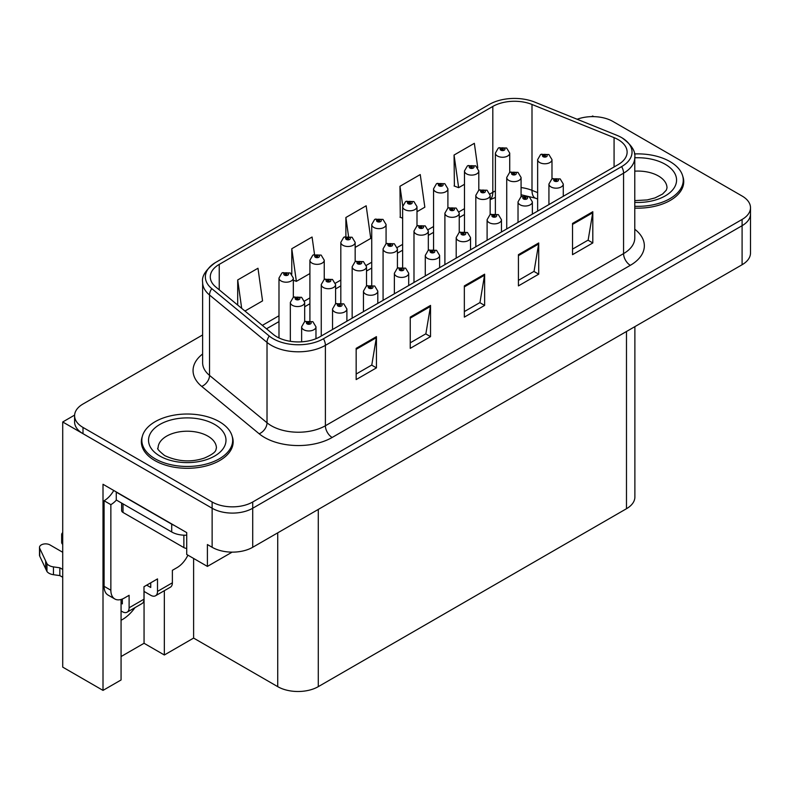 <?xml version="1.0" encoding="UTF-8"?>
<svg xmlns="http://www.w3.org/2000/svg" width="790" height="790" viewBox="0 0 790 790"><rect width="100%" height="100%" fill="white"/><g stroke="black" fill="none" stroke-linecap="round" stroke-linejoin="round"><path stroke-width="1.19" d="M121.067 620.269A30.603 17.666 120 0 0 122.41 619.538A30.603 17.666 120 0 0 134.991 607.629M121.067 599.472L121.067 679.973L103.006 690.391L103.006 484.28L186.717 532.608L186.717 554.462L207.405 566.41L207.405 544.547L212.135 547.282A28.687 16.56 0 0 0 252.711 547.282L742.096 264.739A28.687 16.56 0 0 0 750.5 253.027L750.5 213.991A28.687 16.56 0 0 1 742.096 225.693A28.687 16.56 0 0 0 750.5 213.991L750.5 207.74A28.687 16.56 0 0 0 742.096 196.029L612.951 121.472A28.687 16.56 0 0 0 577.154 119.251M232.142 552.131L207.405 566.41M593.754 116.634L592.668 116.002L591.592 116.634M202.625 334.95L82.999 404.016A28.687 16.56 0 0 0 74.596 415.728A28.687 16.56 0 0 0 82.999 427.439L212.135 501.996A28.687 16.56 0 0 0 252.711 501.996L252.711 508.246L742.096 225.693L252.711 508.246A28.687 16.56 0 0 1 212.135 508.246A28.687 16.56 0 0 0 252.711 508.246L252.711 547.282M103.006 690.391L62.716 667.125L62.716 421.978L212.135 508.246L82.999 433.68A28.687 16.56 0 0 1 74.596 421.978L74.596 415.728M74.616 415.106L62.716 421.978M634.884 326.635L634.884 497.009A28.687 16.56 180 0 1 626.48 508.721L318.291 686.648A28.687 16.56 180 0 1 277.725 686.648L193.609 638.083L193.609 558.451M193.609 638.083L164.34 654.989L164.34 590.683M121.067 656.549L144.056 643.277L164.34 654.989M144.056 643.277L144.056 591.433M142.338 436.366A45.899 26.495 0 0 0 141.361 441.808A45.899 26.495 0 0 0 154.8 460.54A45.899 26.495 0 0 0 204.817 466.288A45.899 26.495 0 0 0 233.159 441.808A45.899 26.495 0 0 0 232.181 436.366M141.835 444.237A45.899 26.495 0 0 0 141.677 444.928M618.165 139.623A30.603 17.666 180 0 1 627.122 152.114A30.603 17.666 180 0 1 618.165 164.606L319.98 336.757A30.603 17.666 180 0 1 273.281 334.397L215.808 287.007A30.603 17.666 180 0 1 210.278 276.875A30.603 17.666 180 0 1 219.235 264.383L492.812 106.443A30.603 17.666 180 0 1 531.996 104.458L614.077 137.638A30.603 17.666 180 0 1 618.165 139.623M621.641 137.618A35.511 20.501 0 0 0 616.891 135.317L534.81 102.137A35.511 20.501 0 0 0 489.326 104.428L215.759 262.379A35.511 20.501 0 0 0 215.275 262.665A35.511 20.501 0 0 0 211.779 288.636L269.252 336.026A35.511 20.501 0 0 0 323.456 338.762L621.641 166.611A35.511 20.501 0 0 0 622.125 137.904A35.511 20.501 0 0 0 621.641 137.618M356.162 348.351L356.162 379.585L376.445 367.873L376.445 336.639L356.162 348.351M356.162 374.035L371.784 365.019L376.356 337.676A7.653 4.414 -120 0 0 376.445 336.639M371.646 365.099L376.445 367.873M410.247 317.126L410.247 348.351L430.53 336.639L430.53 305.414L410.247 317.126M410.247 342.811L425.869 333.795L430.451 306.451A7.653 4.414 -120 0 0 430.53 305.414M425.731 333.874L430.53 336.639M572.523 223.432L572.523 254.666L592.806 242.955L592.806 211.72L572.523 223.432M572.523 249.127L588.145 240.101L592.727 212.757A7.653 4.414 -120 0 0 592.806 211.72M588.007 240.18L592.806 242.955M518.428 254.666L518.428 285.891L538.711 274.179L538.711 242.955L518.428 254.666M518.428 280.351L534.05 271.335L538.632 243.992A7.653 4.414 -120 0 0 538.711 242.955M533.912 271.414L538.711 274.179M464.342 285.891L464.342 317.126L484.625 305.414L484.625 274.179L464.342 285.891M464.342 311.576L479.965 302.56L484.537 275.216A7.653 4.414 -120 0 0 484.625 274.179M479.826 302.639L484.625 305.414M634.775 208.106A45.899 26.495 0 0 0 683.735 181.661A45.899 26.495 0 0 0 682.758 176.219M252.711 501.996L742.096 219.452A28.687 16.56 0 0 0 750.5 207.74M244.959 311.043L262.557 300.881L257.984 268.245L237.701 279.956L237.701 305.059M416.992 211.72L424.832 207.187L420.25 174.56L399.967 186.272L400.293 217.309M477.762 167.697L474.346 143.326L454.062 155.037L454.388 186.085M314.519 254.429L312.07 237.02L291.787 248.732L291.787 274.16M355.164 247.418L370.747 238.422L366.165 205.785L345.882 217.497L345.882 236.457M345.882 217.497L348.509 236.21M402.643 218.188L399.967 217.191M399.967 186.272L402.712 205.795M454.062 155.037L458.644 187.674L464.471 184.307M478.809 176.022L478.809 175.163M458.644 187.674L454.062 185.956M291.787 248.732L296.369 281.359L309.907 273.547M296.369 281.359L293.337 280.223M237.701 279.956L241.681 308.337M232.833 444.928A45.899 26.495 0 0 0 232.675 444.237M683.419 184.791A45.899 26.495 0 0 0 683.261 184.1M509.728 172.427L509.728 153.122A7.169 4.138 180 0 1 505.304 156.943A7.169 4.138 180 0 1 497.483 156.045A7.169 4.138 180 0 1 495.379 153.122L498.243 148.145A4.779 2.874 57.8 0 1 500.791 148.283A2.39 1.383 0 0 0 500.86 150.189A2.39 1.383 0 0 0 504.247 150.189A2.39 1.383 0 0 0 504.247 148.244A2.39 1.383 0 0 0 500.939 148.194L501.907 148.806A0.958 0.553 180 0 1 502.924 149.725A0.958 0.553 180 0 1 501.877 149.606L501.907 148.806M500.939 148.194A4.779 2.637 -117.9 0 0 498.707 147.878A4.779 2.637 -117.9 0 0 498.49 148.016M501.848 149.587L500.791 148.283M501.877 149.606A0.958 0.553 180 0 1 501.848 148.846M551.983 178.955L551.983 159.639A7.169 4.138 180 0 1 547.559 163.461A7.169 4.138 180 0 1 539.738 162.562A7.169 4.138 180 0 1 537.644 159.639L540.498 154.662A4.779 2.874 57.8 0 1 543.056 154.8A2.39 1.383 0 0 0 543.125 156.706A2.39 1.383 0 0 0 546.502 156.706A2.39 1.383 0 0 0 546.502 154.761A2.39 1.383 0 0 0 543.194 154.722L544.172 155.324A0.958 0.553 180 0 1 545.179 156.242A0.958 0.553 180 0 1 544.142 156.124L544.172 155.324M543.194 154.722A4.779 2.637 -117.9 0 0 540.962 154.396A4.779 2.637 -117.9 0 0 540.755 154.534M544.113 156.104L543.056 154.8M544.142 156.124A0.958 0.553 180 0 1 544.113 155.363M563.28 196.295L563.28 184.04A7.169 4.138 180 0 1 558.846 187.862A7.169 4.138 180 0 1 551.035 186.963A7.169 4.138 180 0 1 548.932 184.04L551.795 179.063A4.779 2.874 57.8 0 1 554.343 179.202A2.39 1.383 0 0 0 554.412 181.108A2.39 1.383 0 0 0 557.799 181.108A2.39 1.383 0 0 0 557.799 179.152A2.39 1.383 0 0 0 554.491 179.113L555.459 179.725A0.958 0.553 180 0 1 556.476 180.643A0.958 0.553 180 0 1 555.429 180.525L554.343 179.202M555.459 180.545L555.459 179.725M554.491 179.113A4.779 2.637 -117.9 0 0 552.259 178.797A4.779 2.637 -117.9 0 0 552.042 178.925M555.429 180.525A0.958 0.553 180 0 1 555.4 179.764M478.809 190.281L478.809 170.966A7.169 4.138 180 0 1 474.385 174.787A7.169 4.138 180 0 1 466.574 173.899A7.169 4.138 180 0 1 464.471 170.966L467.334 165.989A4.779 2.874 57.8 0 1 469.882 166.127A2.39 1.383 0 0 0 469.951 168.043A2.39 1.383 0 0 0 473.329 168.043A2.39 1.383 0 0 0 473.329 166.088A2.39 1.383 0 0 0 470.03 166.048L470.998 166.66A0.958 0.553 180 0 1 472.005 167.569A0.958 0.553 180 0 1 470.939 166.69L469.882 166.127M470.998 167.47L470.998 166.66M470.03 166.048A4.779 2.637 -117.9 0 0 467.789 165.722A4.779 2.637 -117.9 0 0 467.581 165.861M470.939 167.441L470.939 166.69M447.9 208.125L447.9 188.81A7.169 4.138 180 0 1 443.476 192.642A7.169 4.138 180 0 1 435.655 191.743A7.169 4.138 180 0 1 433.562 188.81L436.416 183.833A4.779 2.874 57.8 0 1 438.964 183.981A2.39 1.383 0 0 0 439.043 185.887A2.39 1.383 0 0 0 442.42 185.887A2.39 1.383 0 0 0 442.42 183.932A2.39 1.383 0 0 0 439.112 183.892L440.079 184.505A0.958 0.553 180 0 1 441.097 185.423A0.958 0.553 180 0 1 440.05 185.304L438.964 183.981M440.079 185.314L440.079 184.505M439.112 183.892A4.779 2.637 -117.9 0 0 436.88 183.566A4.779 2.637 -117.9 0 0 436.663 183.705M440.05 185.304A0.958 0.553 180 0 1 440.02 184.534M416.992 225.97L416.992 206.664A7.169 4.138 180 0 1 412.558 210.486A7.169 4.138 180 0 1 404.747 209.587A7.169 4.138 180 0 1 402.643 206.664L405.507 201.687A4.779 2.874 57.8 0 1 408.055 201.825A2.39 1.383 0 0 0 408.124 203.731A2.39 1.383 0 0 0 411.501 203.731A2.39 1.383 0 0 0 411.501 201.786A2.39 1.383 0 0 0 408.203 201.736L409.171 202.349A0.958 0.553 180 0 1 410.178 203.267A0.958 0.553 180 0 1 409.141 203.149L408.055 201.825M409.171 203.168L409.171 202.349M408.203 201.736A4.779 2.637 -117.9 0 0 405.961 201.42A4.779 2.637 -117.9 0 0 405.754 201.559M409.141 203.149A0.958 0.553 180 0 1 409.111 202.388M386.073 243.824L386.073 224.508A7.169 4.138 180 0 1 381.649 228.34A7.169 4.138 180 0 1 373.828 227.441A7.169 4.138 180 0 1 371.735 224.508L374.588 219.531A4.779 2.874 57.8 0 1 377.136 219.669A2.39 1.383 0 0 0 377.215 221.585A2.39 1.383 0 0 0 380.592 221.585A2.39 1.383 0 0 0 380.592 219.63A2.39 1.383 0 0 0 377.284 219.59L378.252 220.203A0.958 0.553 180 0 1 379.269 221.121A0.958 0.553 180 0 1 378.222 220.993L377.136 219.669M378.252 221.012L378.252 220.203M377.284 219.59A4.779 2.637 -117.9 0 0 375.053 219.264A4.779 2.637 -117.9 0 0 374.845 219.403M378.222 220.993A0.958 0.553 180 0 1 378.193 220.232M521.074 196.799L521.074 177.483A7.169 4.138 180 0 1 516.64 181.315A7.169 4.138 180 0 1 508.829 180.416A7.169 4.138 180 0 1 506.726 177.483L509.589 172.506A4.779 2.874 57.8 0 1 512.137 172.655A2.39 1.383 0 0 0 512.206 174.56A2.39 1.383 0 0 0 515.594 174.56A2.39 1.383 0 0 0 515.594 172.605A2.39 1.383 0 0 0 512.285 172.566L513.253 173.178A0.958 0.553 180 0 1 514.27 174.096A0.958 0.553 180 0 1 513.194 173.208L512.137 172.655M513.253 173.988L513.253 173.178M512.285 172.566A4.779 2.637 -117.9 0 0 510.054 172.24A4.779 2.637 -117.9 0 0 509.836 172.378M513.194 173.958L513.194 173.208M490.156 214.653L490.156 195.337A7.169 4.138 180 0 1 485.732 199.159A7.169 4.138 180 0 1 477.92 198.26A7.169 4.138 180 0 1 475.817 195.337L478.681 190.36A4.779 2.874 57.8 0 1 481.228 190.499A2.39 1.383 0 0 0 481.298 192.405A2.39 1.383 0 0 0 484.675 192.405A2.39 1.383 0 0 0 484.675 190.449A2.39 1.383 0 0 0 481.377 190.41L482.344 191.022A0.958 0.553 180 0 1 483.352 191.94A0.958 0.553 180 0 1 482.315 191.822L481.228 190.499M482.344 191.842L482.344 191.022M481.377 190.41A4.779 2.637 -117.9 0 0 479.135 190.094A4.779 2.637 -117.9 0 0 478.928 190.222M482.315 191.822A0.958 0.553 180 0 1 482.285 191.061M459.247 232.497L459.247 213.181A7.169 4.138 180 0 1 454.823 217.003A7.169 4.138 180 0 1 447.002 216.105A7.169 4.138 180 0 1 444.898 213.181L447.762 208.205A4.779 2.874 57.8 0 1 450.31 208.343A2.39 1.383 0 0 0 450.379 210.249A2.39 1.383 0 0 0 453.766 210.249A2.39 1.383 0 0 0 453.766 208.303A2.39 1.383 0 0 0 450.458 208.264L451.426 208.866A0.958 0.553 180 0 1 452.443 209.785A0.958 0.553 180 0 1 451.396 209.666L450.31 208.343M451.426 209.686L451.426 208.866M450.458 208.264A4.779 2.637 -117.9 0 0 448.226 207.938A4.779 2.637 -117.9 0 0 448.009 208.076M451.396 209.666A0.958 0.553 180 0 1 451.367 208.906M428.328 250.341L428.328 231.026A7.169 4.138 180 0 1 423.904 234.857A7.169 4.138 180 0 1 416.093 233.958A7.169 4.138 180 0 1 413.99 231.026L416.853 226.049A4.779 2.874 57.8 0 1 419.401 226.197A2.39 1.383 0 0 0 419.47 228.103A2.39 1.383 0 0 0 422.848 228.103A2.39 1.383 0 0 0 422.848 226.147A2.39 1.383 0 0 0 419.549 226.108L420.517 226.72A0.958 0.553 180 0 1 421.524 227.639A0.958 0.553 180 0 1 420.487 227.52L419.401 226.197M420.517 227.53L420.517 226.72M419.549 226.108A4.779 2.637 -117.9 0 0 417.308 225.782A4.779 2.637 -117.9 0 0 417.1 225.92M420.487 227.52A0.958 0.553 180 0 1 420.458 226.75M532.361 214.139L532.361 201.885A7.169 4.138 180 0 1 527.937 205.706A7.169 4.138 180 0 1 520.116 204.808A7.169 4.138 180 0 1 518.023 201.885L520.877 196.908A4.779 2.874 57.8 0 1 523.434 197.046A2.39 1.383 0 0 0 523.503 198.952A2.39 1.383 0 0 0 526.881 198.952A2.39 1.383 0 0 0 526.881 197.006A2.39 1.383 0 0 0 523.573 196.967L524.55 197.569A0.958 0.553 180 0 1 525.557 198.488A0.958 0.553 180 0 1 524.491 197.609L523.434 197.046M524.55 198.389L524.55 197.569M523.573 196.967A4.779 2.637 -117.9 0 0 521.341 196.641A4.779 2.637 -117.9 0 0 521.133 196.779M524.491 198.349L524.491 197.609M501.453 231.983L501.453 219.729A7.169 4.138 180 0 1 497.019 223.56A7.169 4.138 180 0 1 489.207 222.661A7.169 4.138 180 0 1 487.104 219.729L489.968 214.752A4.779 2.874 57.8 0 1 492.516 214.9A2.39 1.383 0 0 0 492.585 216.806A2.39 1.383 0 0 0 495.972 216.806A2.39 1.383 0 0 0 495.972 214.85A2.39 1.383 0 0 0 492.664 214.811L493.632 215.423A0.958 0.553 180 0 1 494.649 216.342A0.958 0.553 180 0 1 493.572 215.453L492.516 214.9M493.632 216.233L493.632 215.423M492.664 214.811A4.779 2.637 -117.9 0 0 490.432 214.485A4.779 2.637 -117.9 0 0 490.215 214.623M493.572 216.203L493.572 215.453M470.534 249.838L470.534 237.583A7.169 4.138 180 0 1 466.11 241.404A7.169 4.138 180 0 1 458.299 240.506A7.169 4.138 180 0 1 456.195 237.583L459.059 232.606A4.779 2.874 57.8 0 1 461.607 232.744A2.39 1.383 0 0 0 461.676 234.65A2.39 1.383 0 0 0 465.053 234.65A2.39 1.383 0 0 0 465.053 232.704A2.39 1.383 0 0 0 461.755 232.655L462.723 233.267A0.958 0.553 180 0 1 463.73 234.186A0.958 0.553 180 0 1 462.663 233.307L461.607 232.744M462.723 234.087L462.723 233.267M461.755 232.655A4.779 2.637 -117.9 0 0 459.513 232.339A4.779 2.637 -117.9 0 0 459.306 232.467M462.663 234.047L462.663 233.307M439.625 267.682L439.625 255.427A7.169 4.138 180 0 1 435.201 259.248A7.169 4.138 180 0 1 427.38 258.35A7.169 4.138 180 0 1 425.277 255.427L428.141 250.45A4.779 2.874 57.8 0 1 430.688 250.588A2.39 1.383 0 0 0 430.767 252.504A2.39 1.383 0 0 0 434.144 252.504A2.39 1.383 0 0 0 434.144 250.549A2.39 1.383 0 0 0 430.836 250.509L431.804 251.111A0.958 0.553 180 0 1 432.821 252.03A0.958 0.553 180 0 1 431.775 251.911L431.804 251.111M430.836 250.509A4.779 2.637 -117.9 0 0 428.605 250.183A4.779 2.637 -117.9 0 0 428.387 250.321M431.745 251.892L430.688 250.588M431.775 251.911A0.958 0.553 180 0 1 431.745 251.151M634.775 206.269A45.415 26.218 0 0 0 683.261 180.1A45.415 26.218 0 0 0 669.95 161.565A45.415 26.218 0 0 0 634.429 153.951M187.901 555.153A19.128 11.04 -60 0 1 177.118 567.585L172.378 570.321L172.378 582.803L157.506 591.394A9.559 5.52 60 0 1 155.531 595.769A9.559 5.52 60 0 1 150.742 595.295L143.987 591.394M157.506 591.394L157.506 578.902L143.987 586.713L143.987 599.205L129.106 607.787L129.106 595.305L124.376 598.03A19.128 11.04 -60 0 1 114.817 598.978A19.128 11.04 -60 0 1 110.857 590.229L110.857 504.652L104.092 500.751A19.128 11.04 120 0 0 113.76 490.481M146.693 585.153L150.742 587.493L150.742 582.813M174.244 525.399A19.128 11.04 180 0 1 171.707 524.175L116.258 492.16A19.128 11.04 0 0 0 116.476 492.051M116.258 492.16L116.258 499.971L171.707 531.976A19.128 11.04 0 0 0 186.717 535.186M114.817 598.978L108.052 595.077A19.128 11.04 -60 0 1 104.092 586.318L104.092 500.751M116.416 500.06A19.128 11.04 -60 0 1 110.857 504.652M121.067 603.145L122.351 603.886L122.351 599.027M62.716 577.263L59.833 575.604L59.833 567.793L62.716 569.452M129.106 607.787A9.559 5.52 60 0 1 127.131 612.171A9.559 5.52 60 0 1 122.351 611.697L121.067 610.956M62.716 552.279L49.918 544.893A6.103 3.525 180 0 0 43.272 544.132A6.103 3.525 180 0 0 39.5 547.391A6.103 3.525 180 0 0 39.707 548.3L46.956 563.695A9.559 5.52 0 0 0 53.463 566.894L59.833 567.793M59.833 575.604L53.463 574.705L53.463 566.894M46.956 563.695L46.956 571.506L39.707 556.111A6.103 3.525 0 0 1 39.5 555.192L39.5 547.391M46.956 571.506A9.559 5.52 0 0 0 53.463 574.705M127.131 612.171L142.003 603.58A9.559 5.52 -120 0 0 143.987 599.205M45.672 561.147L45.672 568.958M155.531 595.769L170.403 587.187A9.559 5.52 -120 0 0 172.378 582.803M62.716 536.578A6.103 3.525 180 0 1 61.66 534.593A6.103 3.525 180 0 1 62.716 532.618M61.66 534.593L61.66 542.404A6.103 3.525 0 0 0 62.716 544.389M155.136 458.783A45.415 26.218 0 0 0 204.64 464.471A45.415 26.218 0 0 0 232.675 440.247A45.415 26.218 0 0 0 219.373 421.702A45.415 26.218 0 0 0 169.88 416.014A45.415 26.218 0 0 0 141.835 440.247A45.415 26.218 0 0 0 155.136 458.783M186.717 548.388A4.779 2.765 180 0 1 183.873 547.598L123.023 512.463A4.779 2.765 180 0 1 121.621 510.508L121.621 503.062M355.164 261.668L355.164 242.362A7.169 4.138 180 0 1 350.73 246.184A7.169 4.138 180 0 1 342.919 245.285A7.169 4.138 180 0 1 340.816 242.362L343.68 237.375A4.779 2.874 57.8 0 1 346.227 237.523A2.39 1.383 0 0 0 346.297 239.429A2.39 1.383 0 0 0 349.684 239.429A2.39 1.383 0 0 0 349.684 237.474A2.39 1.383 0 0 0 346.375 237.435L347.343 238.047A0.958 0.553 180 0 1 348.351 238.965A0.958 0.553 180 0 1 347.314 238.847L346.227 237.523M347.343 238.857L347.343 238.047M346.375 237.435A4.779 2.637 -117.9 0 0 344.134 237.119A4.779 2.637 -117.9 0 0 343.926 237.247M347.314 238.847A0.958 0.553 180 0 1 347.284 238.076M324.246 279.512L324.246 260.206A7.169 4.138 180 0 1 319.822 264.028A7.169 4.138 180 0 1 312.001 263.129A7.169 4.138 180 0 1 309.907 260.206L312.761 255.229A4.779 2.874 57.8 0 1 315.309 255.368A2.39 1.383 0 0 0 315.388 257.273A2.39 1.383 0 0 0 318.765 257.273A2.39 1.383 0 0 0 318.765 255.328A2.39 1.383 0 0 0 315.457 255.288L316.435 255.891A0.958 0.553 180 0 1 317.442 256.809A0.958 0.553 180 0 1 316.375 255.93L315.309 255.368M316.435 256.71L316.435 255.891M315.457 255.288A4.779 2.637 -117.9 0 0 313.225 254.963A4.779 2.637 -117.9 0 0 313.018 255.101M316.375 256.671L316.375 255.93M293.337 297.366L293.337 278.05A7.169 4.138 180 0 1 288.903 281.882A7.169 4.138 180 0 1 281.092 280.983A7.169 4.138 180 0 1 278.988 278.05L281.852 273.073A4.779 2.874 57.8 0 1 284.4 273.212A2.39 1.383 0 0 0 284.469 275.127A2.39 1.383 0 0 0 287.856 275.127A2.39 1.383 0 0 0 287.856 273.172A2.39 1.383 0 0 0 284.548 273.133L285.516 273.745A0.958 0.553 180 0 1 286.533 274.663A0.958 0.553 180 0 1 285.457 273.775L284.4 273.212M285.516 274.555L285.516 273.745M284.548 273.133A4.779 2.637 -117.9 0 0 282.316 272.807A4.779 2.637 -117.9 0 0 282.099 272.945M285.457 274.525L285.457 273.775M397.419 268.195L397.419 248.88A7.169 4.138 180 0 1 392.995 252.701A7.169 4.138 180 0 1 385.174 251.803A7.169 4.138 180 0 1 383.081 248.88L385.935 243.903A4.779 2.874 57.8 0 1 388.483 244.041A2.39 1.383 0 0 0 388.562 245.947A2.39 1.383 0 0 0 391.939 245.947A2.39 1.383 0 0 0 391.939 244.001A2.39 1.383 0 0 0 388.631 243.952L389.598 244.564A0.958 0.553 180 0 1 390.615 245.483A0.958 0.553 180 0 1 389.539 244.604L388.483 244.041M389.598 245.384L389.598 244.564M388.631 243.952A4.779 2.637 -117.9 0 0 386.399 243.636A4.779 2.637 -117.9 0 0 386.182 243.764M389.539 245.344L389.539 244.604M366.511 286.039L366.511 266.724A7.169 4.138 180 0 1 362.077 270.545A7.169 4.138 180 0 1 354.266 269.657A7.169 4.138 180 0 1 352.162 266.724L355.026 261.747A4.779 2.874 57.8 0 1 357.574 261.885A2.39 1.383 0 0 0 357.643 263.801A2.39 1.383 0 0 0 361.03 263.801A2.39 1.383 0 0 0 361.03 261.846A2.39 1.383 0 0 0 357.722 261.806L358.69 262.408A0.958 0.553 180 0 1 359.697 263.327A0.958 0.553 180 0 1 358.63 262.448L357.574 261.885M358.69 263.228L358.69 262.408M357.722 261.806A4.779 2.637 -117.9 0 0 355.48 261.48A4.779 2.637 -117.9 0 0 355.273 261.618M358.63 263.188L358.63 262.448M335.592 303.883L335.592 284.568A7.169 4.138 180 0 1 331.168 288.399A7.169 4.138 180 0 1 323.347 287.501A7.169 4.138 180 0 1 321.254 284.568L324.107 279.591A4.779 2.874 57.8 0 1 326.655 279.739A2.39 1.383 0 0 0 326.734 281.645A2.39 1.383 0 0 0 330.111 281.645A2.39 1.383 0 0 0 330.111 279.69A2.39 1.383 0 0 0 326.803 279.65L327.771 280.262A0.958 0.553 180 0 1 328.788 281.181A0.958 0.553 180 0 1 327.722 280.292L326.655 279.739M327.771 281.072L327.771 280.262M326.803 279.65A4.779 2.637 -117.9 0 0 324.572 279.324A4.779 2.637 -117.9 0 0 324.364 279.463M327.722 281.043L327.722 280.292M304.683 321.737L304.683 302.422A7.169 4.138 180 0 1 300.249 306.244A7.169 4.138 180 0 1 292.438 305.345A7.169 4.138 180 0 1 290.335 302.422L293.199 297.445A4.779 2.874 57.8 0 1 295.746 297.583A2.39 1.383 0 0 0 295.816 299.489A2.39 1.383 0 0 0 299.203 299.489A2.39 1.383 0 0 0 299.203 297.544A2.39 1.383 0 0 0 295.894 297.494L296.862 298.106A0.958 0.553 180 0 1 297.879 299.025A0.958 0.553 180 0 1 296.833 298.906L296.862 298.106M295.894 297.494A4.779 2.637 -117.9 0 0 293.653 297.178A4.779 2.637 -117.9 0 0 293.446 297.307M296.803 298.887L295.746 297.583M296.833 298.906A0.958 0.553 180 0 1 296.803 298.146M408.707 285.526L408.707 273.271A7.169 4.138 180 0 1 404.282 277.102A7.169 4.138 180 0 1 396.471 276.204A7.169 4.138 180 0 1 394.368 273.271L397.232 268.294A4.779 2.874 57.8 0 1 399.779 268.442A2.39 1.383 0 0 0 399.849 270.348A2.39 1.383 0 0 0 403.226 270.348A2.39 1.383 0 0 0 403.226 268.393A2.39 1.383 0 0 0 399.928 268.353L400.895 268.965A0.958 0.553 180 0 1 401.903 269.884A0.958 0.553 180 0 1 400.866 269.765L400.895 268.965M399.928 268.353A4.779 2.637 -117.9 0 0 397.686 268.027A4.779 2.637 -117.9 0 0 397.479 268.166M400.836 269.746L399.779 268.442M400.866 269.765A0.958 0.553 180 0 1 400.836 268.995M377.798 303.38L377.798 291.125A7.169 4.138 180 0 1 373.374 294.947A7.169 4.138 180 0 1 365.553 294.048A7.169 4.138 180 0 1 363.459 291.125L366.313 286.148A4.779 2.874 57.8 0 1 368.861 286.286A2.39 1.383 0 0 0 368.94 288.192A2.39 1.383 0 0 0 372.317 288.192A2.39 1.383 0 0 0 372.317 286.247A2.39 1.383 0 0 0 369.009 286.197L369.977 286.81A0.958 0.553 180 0 1 370.994 287.728A0.958 0.553 180 0 1 369.947 287.609L369.977 286.81M369.009 286.197A4.779 2.637 -117.9 0 0 366.777 285.881A4.779 2.637 -117.9 0 0 366.56 286.01M369.918 287.59L368.861 286.286M369.947 287.609A0.958 0.553 180 0 1 369.918 286.849M346.889 321.224L346.889 308.969A7.169 4.138 180 0 1 342.455 312.791A7.169 4.138 180 0 1 334.644 311.902A7.169 4.138 180 0 1 332.541 308.969L335.404 303.992A4.779 2.874 57.8 0 1 337.952 304.13A2.39 1.383 0 0 0 338.021 306.046A2.39 1.383 0 0 0 341.408 306.046A2.39 1.383 0 0 0 341.408 304.091A2.39 1.383 0 0 0 338.1 304.051L339.068 304.663A0.958 0.553 180 0 1 340.075 305.572A0.958 0.553 180 0 1 339.009 304.693L337.952 304.13M339.068 305.473L339.068 304.663M338.1 304.051A4.779 2.637 -117.9 0 0 335.859 303.725A4.779 2.637 -117.9 0 0 335.651 303.864M339.009 305.434L339.009 304.693M315.97 338.703L315.97 326.813A7.169 4.138 180 0 1 311.546 330.645A7.169 4.138 180 0 1 303.725 329.746A7.169 4.138 180 0 1 301.632 326.813L304.486 321.836A4.779 2.874 57.8 0 1 307.034 321.984A2.39 1.383 0 0 0 307.113 323.89A2.39 1.383 0 0 0 310.49 323.89A2.39 1.383 0 0 0 310.49 321.935A2.39 1.383 0 0 0 307.182 321.895L308.149 322.508A0.958 0.553 180 0 1 309.166 323.426A0.958 0.553 180 0 1 308.12 323.308L307.034 321.984M308.149 323.317L308.149 322.508M307.182 321.895A4.779 2.637 -117.9 0 0 304.95 321.57A4.779 2.637 -117.9 0 0 304.743 321.708M308.12 323.308A0.958 0.553 180 0 1 308.1 322.537M742.096 264.739L742.096 219.452M212.135 547.282L212.135 501.996M318.291 686.648L318.291 509.412M626.48 508.721L626.48 331.484M277.725 686.648L277.725 532.835M634.775 229.238A47.815 27.601 180 0 1 630.331 265.322L332.156 437.472A9.559 5.52 60 0 1 325.391 425.761L623.567 253.61A38.246 22.081 0 0 0 634.775 237.997L634.775 157.575A38.246 22.081 180 0 1 623.567 173.188A9.559 5.52 -120 0 0 621.641 166.611M332.156 437.472A47.815 27.601 180 0 1 264.541 437.472A47.815 27.601 180 0 1 259.179 433.789L201.707 386.399A47.815 27.601 180 0 1 202.625 353.999M271.306 425.761A38.246 22.081 0 0 0 325.391 425.761L325.391 345.339A38.246 22.081 180 0 1 267.02 342.396L209.538 295.006A38.246 22.081 180 0 1 202.625 282.336L202.625 362.758A38.246 22.081 0 0 0 209.538 375.418L267.02 422.808A38.246 22.081 0 0 0 271.306 425.761M211.779 288.636A9.559 6.399 129.5 0 0 209.538 295.006L209.538 375.418A9.559 6.399 -50.5 0 1 201.707 386.399M269.252 336.026A9.559 6.399 129.5 0 0 267.02 342.396L267.02 422.808A9.559 6.399 -50.5 0 1 259.179 433.789M323.456 338.762A9.559 5.52 60 0 1 325.391 345.339L623.567 173.188L623.567 253.61A9.559 5.52 60 0 0 630.331 265.322M82.999 427.439L82.999 433.68M219.235 264.383L219.235 289.831M614.077 137.638L614.077 166.967M531.996 104.458L531.996 190.341A30.603 17.666 0 0 0 521.074 187.566M537.644 192.622L531.996 190.341A17.212 8.058 -68 0 0 535.413 198.162L521.074 194.755M495.379 190.992A30.603 17.666 0 0 0 492.812 192.316L489.988 193.945M492.812 106.443L492.812 192.316A17.212 9.934 60 0 1 490.156 199.544M464.471 208.679L459.069 211.799M433.562 226.533L428.16 229.643M402.643 244.377L397.242 247.487M371.735 262.221L366.333 265.341M340.816 280.075L335.414 283.185M309.907 297.919L304.506 301.039M278.988 315.763L262.339 325.381M464.342 286.879L484.537 275.216M518.428 255.654L538.632 243.992M572.523 224.419L592.727 212.757M410.247 318.113L430.451 306.451M356.162 349.338L376.356 337.676M634.775 157.812A38.73 22.357 180 0 1 665.22 164.29A38.73 22.357 180 0 1 673.001 189.472A38.73 22.357 180 0 1 634.775 202.388M634.775 200.62L647.188 199.929L654.999 197.915L662.553 194.073L666.316 190.163L666.997 187.911A29.161 16.837 0 0 0 658.455 176.002A29.161 16.837 0 0 0 634.775 171.163M171.707 524.175L171.707 531.976M110.857 590.229L104.092 586.318M39.707 548.3L39.707 556.111M214.643 424.437A38.73 22.357 180 0 1 214.643 456.057A38.73 22.357 180 0 1 159.876 456.057A38.73 22.357 180 0 1 159.876 424.437A38.73 22.357 180 0 1 214.643 424.437M216.421 448.049A29.161 16.837 0 0 0 207.879 436.139A29.161 16.837 0 0 0 176.101 432.495A29.161 16.837 0 0 0 158.089 448.049C156.588 448.286 158.77 450.794 164.656 455.583C177.928 461.696 191.18 462.515 204.413 458.062C218.297 451.969 215.403 449.48 216.421 448.049M183.873 547.598L183.873 535.186M123.023 512.463L123.023 503.872M215.275 262.665C205.756 269.726 201.539 276.283 202.625 282.336M622.125 137.904C631.565 144.827 635.782 151.384 634.775 157.575M495.379 197.441L490.156 199.692M464.471 214.505L459.247 217.517M433.562 232.349L428.328 235.361M402.643 250.193L397.419 253.215M371.735 268.047L366.511 271.059M340.816 285.891L335.592 288.903M309.907 303.735L304.683 306.757M278.988 321.589L266.497 328.798M537.644 199.06L535.413 198.162M509.728 153.122L506.637 148.006L498.707 147.878M495.379 213.636L495.379 153.122M551.983 159.639L548.892 154.524L540.962 154.396M537.644 211.088L537.644 159.639M563.28 184.04L560.189 178.915L552.259 178.797M548.932 204.571L548.932 184.04M478.809 170.966L475.718 165.851L467.789 165.722M464.471 231.49L464.471 170.966M447.9 188.81L444.81 183.695L436.88 183.566M433.562 249.334L433.562 188.81M416.992 206.664L413.901 201.549L405.961 201.42M402.643 267.178L402.643 206.664M386.073 224.508L382.982 219.393L375.053 219.264M371.735 285.032L371.735 224.508M521.074 177.483L517.983 172.368L510.054 172.24M506.726 228.942L506.726 177.483M490.156 195.337L487.065 190.222L479.135 190.094M475.817 246.786L475.817 195.337M459.247 213.181L456.156 208.066L448.226 207.938M444.898 264.63L444.898 213.181M428.328 231.026L425.237 225.91L417.308 225.782M413.99 282.484L413.99 231.026M532.361 201.885L529.27 196.769L521.341 196.641M518.023 222.425L518.023 201.885M501.453 219.729L498.362 214.613L490.432 214.485M487.104 240.269L487.104 219.729M470.534 237.583L467.443 232.467L459.513 232.339M456.195 258.113L456.195 237.583M439.625 255.427L436.534 250.311L428.605 250.183M425.277 275.967L425.277 255.427M683.261 180.1L683.261 185.482M232.675 440.247L232.675 445.619M141.835 440.247L141.835 445.619M355.164 242.362L352.073 237.237L344.134 237.119M340.816 302.876L340.816 242.362M324.246 260.206L321.155 255.091L313.225 254.963M309.907 320.72L309.907 260.206M293.337 278.05L290.246 272.935L282.316 272.807M278.988 337.942L278.988 278.05M397.419 248.88L394.329 243.764L386.399 243.636M383.081 300.328L383.081 248.88M366.511 266.724L363.42 261.609L355.48 261.48M352.162 318.173L352.162 266.724M335.592 284.568L332.501 279.453L324.572 279.324M321.254 336.026L321.254 284.568M304.683 302.422L301.592 297.307L293.653 297.178M290.335 341.31L290.335 302.422M408.707 273.271L405.616 268.156L397.686 268.027M394.368 293.811L394.368 273.271M377.798 291.125L374.707 286.01L366.777 285.881M363.459 311.655L363.459 291.125M346.889 308.969L343.798 303.854L335.859 303.725M332.541 329.509L332.541 308.969M315.97 326.813L312.88 321.698L304.95 321.57M301.632 341.823L301.632 326.813"/></g></svg>
